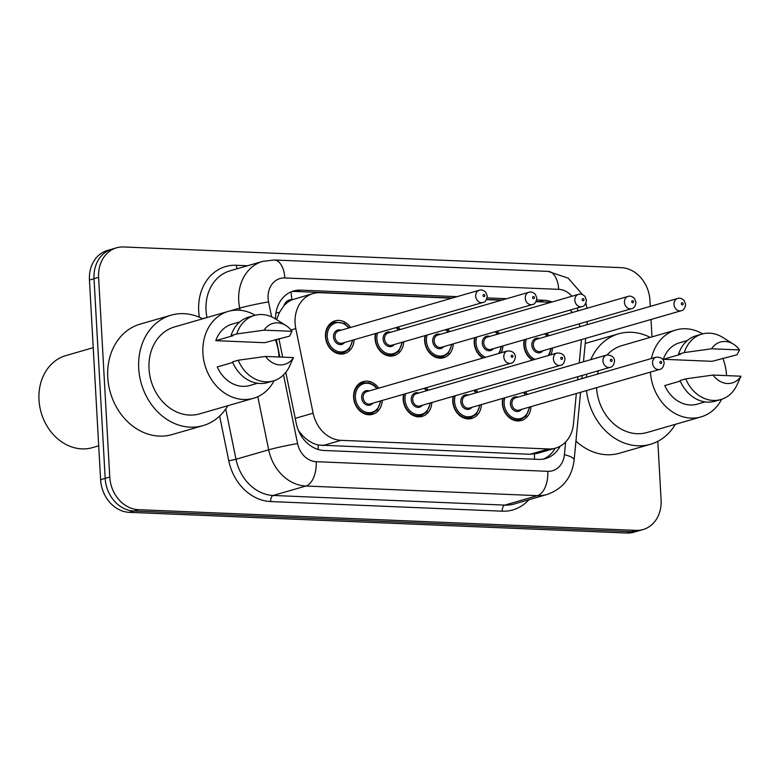 <?xml version="1.0" encoding="UTF-8"?>
<svg xmlns="http://www.w3.org/2000/svg" width="780" height="780" viewBox="0 0 780 780"><rect width="100%" height="100%" fill="white"/><g stroke="black" fill="none" stroke-linecap="round" stroke-linejoin="round"><path stroke-width="1.17" d="M481.426 404.576A17.033 14.108 -106.1 0 1 471.822 418.441A17.033 14.108 -106.1 0 1 452.77 401.476A17.033 14.108 -106.1 0 1 453.17 396.347M431.837 402.519A17.033 14.108 -106.1 0 1 422.233 416.374A17.033 14.108 -106.1 0 1 403.182 399.418A17.033 14.108 -106.1 0 1 403.591 394.28M382.258 400.452A17.033 14.108 -106.1 0 1 372.655 414.307A17.033 14.108 -106.1 0 1 353.603 397.351A17.033 14.108 -106.1 0 1 363.188 381.586A17.033 14.108 -106.1 0 1 378.709 388.177M531.005 406.643A17.033 14.108 -106.1 0 1 521.401 420.498A17.033 14.108 -106.1 0 1 502.349 403.543A17.033 14.108 -106.1 0 1 502.759 398.404M502.876 345.92A17.033 14.108 -106.1 0 1 501.228 352.735M482.791 358.069A17.033 14.108 -106.1 0 1 474.22 342.82A17.033 14.108 -106.1 0 1 474.63 337.691M453.297 343.863A17.033 14.108 -106.1 0 1 443.693 357.718A17.033 14.108 -106.1 0 1 424.642 340.762A17.033 14.108 -106.1 0 1 425.041 335.624M403.709 341.796A17.033 14.108 -106.1 0 1 394.105 355.651A17.033 14.108 -106.1 0 1 375.053 338.695A17.033 14.108 -106.1 0 1 375.463 333.557M354.13 339.729A17.033 14.108 -106.1 0 1 344.526 353.594A17.033 14.108 -106.1 0 1 325.474 336.628A17.033 14.108 -106.1 0 1 335.059 320.863A17.033 14.108 -106.1 0 1 350.581 327.464M552.464 347.987A17.033 14.108 -106.1 0 1 550.817 354.802M532.37 360.136A17.033 14.108 -106.1 0 1 523.809 344.887A17.033 14.108 -106.1 0 1 524.209 339.748M579.218 362.993L581.353 340.48A31.931 26.442 73.9 0 0 581.432 339.602M283.949 305.75A31.931 26.442 -106.1 0 1 292.305 299.705L291.837 299.686A10.647 8.814 73.9 0 0 283.949 305.75L279.464 312.38L276.598 319.644M298.565 430.774L302.445 435.435C307.193 440.369 312.448 443.566 318.201 445.039L530.059 454.291L537.196 453.433L555.555 448.12A31.931 26.442 73.9 0 0 573.437 424.018L576.322 393.529M451.825 298.174L320.171 292.695A31.931 26.442 73.9 0 0 313.063 293.543L292.305 299.705M580.057 326.703A31.931 26.442 73.9 0 0 579.13 323.866M572.442 312.507A31.931 26.442 73.9 0 0 570.102 310.069M577.619 379.86L577.922 376.662M313.063 293.543A31.931 26.442 73.9 0 0 295.796 328.594L313.121 413.185A31.931 26.442 73.9 0 0 341.026 440.339L548.447 448.968A31.931 26.442 73.9 0 0 555.555 448.12M550.992 302.299L536.045 301.675M501.413 300.232L486.457 299.618M475.8 389.795A17.033 14.108 -106.1 0 1 477.877 392.311M426.212 387.738A17.033 14.108 -106.1 0 1 428.288 390.244M525.379 391.862A17.033 14.108 -106.1 0 1 527.456 394.368M497.25 331.139A17.033 14.108 -106.1 0 1 499.327 333.655M447.671 329.082A17.033 14.108 -106.1 0 1 449.748 331.588M398.083 327.015A17.033 14.108 -106.1 0 1 400.159 329.521M546.838 333.206A17.033 14.108 -106.1 0 1 548.915 335.712M657.823 441.334L661.099 499.98A31.931 26.442 -106.1 0 1 643.12 529.532A31.931 26.442 -106.1 0 1 636.012 530.38L138.382 509.671A31.931 26.442 -106.1 0 1 109.765 477.029L98.602 277.368L94.019 278.694A31.931 26.442 -106.1 0 1 111.998 249.142A31.931 26.442 -106.1 0 0 94.019 278.694L105.183 478.364L94.019 278.694L89.437 280.02A31.931 26.442 -106.1 0 1 107.406 250.468L116.581 247.806A31.931 26.442 -106.1 0 1 123.698 246.968L621.319 267.667A31.931 26.442 -106.1 0 1 649.935 300.31L650.276 306.394M138.382 509.671L133.799 511.007A31.931 26.442 -106.1 0 1 105.183 478.364A31.931 26.442 -106.1 0 0 133.799 511.007L631.42 531.707L133.799 511.007L129.207 512.333A31.931 26.442 -106.1 0 1 100.601 479.69L89.437 280.02M643.12 529.532L638.537 530.858A31.931 26.442 -106.1 0 1 631.42 531.707A31.931 26.442 -106.1 0 0 638.537 530.858L633.945 532.194A31.931 26.442 -106.1 0 1 626.837 533.033L129.207 512.333M552.065 301.987A31.931 26.442 73.9 0 0 544.118 300.271L536.698 299.969M536.152 301.46L539.526 301.606A31.931 26.442 -106.1 0 1 542.714 301.957M651.008 319.478L651.983 336.892M98.602 277.368A31.931 26.442 -106.1 0 1 116.581 247.806M506.659 298.721L487.11 297.901M457.08 296.654L300.68 290.14A31.931 26.442 73.9 0 0 293.572 290.989A31.931 26.442 73.9 0 0 275.535 318.971M285.802 372.392L296.234 423.325A31.931 26.442 73.9 0 0 324.129 450.479L538.522 459.401A31.931 26.442 73.9 0 0 545.639 458.552A31.931 26.442 73.9 0 0 560.118 446.228M278.869 338.578L282.672 357.142M291.31 291.779A31.931 26.442 -106.1 0 1 296.098 291.476L452.488 297.979M486.574 299.393L502.076 300.046M555.165 448.237A31.931 26.442 -106.1 0 1 543.309 459.089M586.404 377.315A57.486 47.599 -106.1 0 1 586.784 374.098M590.801 359.639A57.486 47.599 -106.1 0 1 618.589 333.811A57.486 47.599 -106.1 0 1 650.198 337.409M585.195 343.551A57.486 47.599 -106.1 0 1 587.633 342.761L618.589 333.811M651.427 358.507A45.24 37.459 -106.1 0 1 675.88 329.979A45.24 37.459 -106.1 0 1 702.692 333.879M722.807 358.235A45.24 37.459 -106.1 0 1 726.492 375.024A45.24 37.459 -106.1 0 1 726.521 375.609M597.529 374.098A45.24 37.459 -106.1 0 1 598.387 370.744M607.093 354.949A45.24 37.459 -106.1 0 1 621.992 345.569L675.88 329.979M680.267 381.079L664.784 385.564A31.931 26.442 -106.1 0 0 697.33 404.118L705.1 401.875M741 376.214A21.294 17.628 -106.1 0 1 713.057 375.053L741 376.214L736.778 385.408A34.066 28.207 -106.1 0 1 720.856 399.526A34.066 28.207 -106.1 0 1 685.756 378.846L680.024 380.503A34.066 28.207 -106.1 0 0 715.124 401.193L720.856 399.526M713.057 375.053L685.756 378.846M739.528 349.937L711.584 348.777A21.294 17.628 -106.1 0 1 733.512 344.194A21.294 17.628 -106.1 0 1 739.528 349.937L737.012 354.773L712.13 361.325L663.312 359.287A31.931 26.442 -106.1 0 1 679.585 342.761L687.346 340.519M663.312 359.287L680.511 354.315L678.551 354.237A34.066 28.207 -106.1 0 1 696.189 335.741L701.922 334.084A34.066 28.207 -106.1 0 1 722.933 337.526L733.512 344.194M721.607 399.292A45.24 37.459 -106.1 0 1 701.025 416.9A45.24 37.459 -106.1 0 1 650.432 372.099M701.025 416.9L647.137 432.49A45.24 37.459 -106.1 0 1 596.544 387.689M675.343 424.33A57.486 47.599 -106.1 0 1 650.539 444.249A57.486 47.599 -106.1 0 1 586.531 390.585M650.539 444.249L619.583 453.2A57.486 47.599 -106.1 0 1 575.942 441.09M678.551 354.237L684.284 352.57A34.066 28.207 -106.1 0 1 701.922 334.084M684.284 352.57L711.584 348.777M98.699 445.828L92.586 447.603A47.902 39.663 -106.1 0 1 39 399.906A47.902 39.663 -106.1 0 1 65.968 355.563L93.22 347.685M227.838 405.707A57.486 47.599 -106.1 0 1 203.034 425.627A57.486 47.599 -106.1 0 1 138.723 368.394A57.486 47.599 -106.1 0 1 171.083 315.188A57.486 47.599 -106.1 0 1 202.693 318.786M203.034 425.627L172.068 434.577A57.486 47.599 -106.1 0 1 107.767 377.354A57.486 47.599 -106.1 0 1 140.127 324.139L171.083 315.188M274.102 380.679A45.24 37.459 -106.1 0 1 253.519 398.278A45.24 37.459 -106.1 0 1 202.907 353.233A45.24 37.459 -106.1 0 1 228.374 311.356A45.24 37.459 -106.1 0 1 255.177 315.256M275.301 339.612A45.24 37.459 -106.1 0 1 278.986 356.401A45.24 37.459 -106.1 0 1 279.016 356.986M253.519 398.278L199.631 413.868A45.24 37.459 -106.1 0 1 149.019 368.823A45.24 37.459 -106.1 0 1 174.486 326.947L228.374 311.356M232.762 362.456L217.269 366.941A31.931 26.442 -106.1 0 0 249.824 385.495L257.595 383.253M293.494 357.591A21.294 17.628 -106.1 0 1 265.541 356.431L293.494 357.591L289.273 366.785A34.066 28.207 -106.1 0 1 273.341 380.903A34.066 28.207 -106.1 0 1 238.251 360.223L232.518 361.881A34.066 28.207 -106.1 0 0 267.608 382.57L273.341 380.903M265.541 356.431L238.251 360.223M292.022 331.315L264.079 330.154A21.294 17.628 -106.1 0 1 285.997 325.572A21.294 17.628 -106.1 0 1 292.022 331.315L289.507 336.151L264.625 342.703L215.806 340.665A31.931 26.442 -106.1 0 1 232.07 324.139L239.84 321.896M215.806 340.665L233.005 335.692L231.046 335.615A34.066 28.207 -106.1 0 1 248.684 317.119L254.416 315.461A34.066 28.207 -106.1 0 1 275.428 318.903L285.997 325.572M231.046 335.615L236.779 333.957A34.066 28.207 -106.1 0 1 254.416 315.461M236.779 333.957L264.079 330.154M275.954 313.024A31.931 1.716 -11.6 0 1 279.464 312.38M534.388 459.225A31.931 17.258 -87.6 0 0 534.485 454.038M318.152 449.456A31.931 17.258 -87.6 0 0 318.201 445.039M301.109 435.679A31.931 1.716 -11.6 0 1 302.445 435.435M291.837 299.686A31.931 17.258 -87.6 0 0 290.852 291.974M530.059 454.291L548.447 448.968M322.637 445.653L341.026 440.339M295.21 418.363L313.121 413.185M290.989 329.989L295.796 328.594M626.837 533.033L636.012 530.38M100.601 479.69L109.765 477.029M539.526 301.606L544.118 300.271M577.756 310.966A21.294 17.628 73.9 0 0 577.385 307.964M571.886 296.254A21.294 17.628 73.9 0 0 558.685 289.351L284.817 277.953A21.294 17.628 73.9 0 0 268.086 298.223A21.294 17.628 73.9 0 0 268.564 301.889L271.635 316.865M582.514 294.606L568.22 278.187L548.106 271.391A21.294 11.505 92.4 0 1 558.685 289.351M240.113 310.264L239.674 308.119A42.578 35.256 -106.1 0 1 238.719 300.797A42.578 35.256 -106.1 0 1 262.694 261.378L230.012 270.835A42.578 35.256 73.9 0 0 206.047 310.245A42.578 35.256 73.9 0 0 206.993 317.548M229.622 311.025L239.674 308.119A21.294 1.141 -11.6 0 1 268.564 301.889M199.417 317.245A47.902 39.663 -106.1 0 1 236.33 265.278L247.601 265.746M528.869 499.756A47.902 39.663 -106.1 0 1 502.223 511.183L270.64 501.55A47.902 39.663 -106.1 0 1 228.793 460.824L219.628 416.072M546.956 494.52A42.578 35.256 -106.1 0 1 537.469 495.651L504.796 505.108A42.578 35.256 73.9 0 0 514.274 503.977L546.956 494.52C562.867 488.923 571.925 477.418 574.148 460.015L580.573 392.301M283.52 374.917L297.58 443.576A21.294 17.628 73.9 0 0 316.183 461.682L547.765 471.315A21.294 11.505 92.4 0 1 537.469 495.651L305.897 486.018A42.578 35.256 -106.1 0 1 268.69 449.816L236.018 459.264A42.578 35.256 73.9 0 0 273.215 495.466L504.796 505.108A5.324 2.876 -87.6 0 0 502.223 511.183M297.58 443.576A21.294 1.141 -11.6 0 0 268.69 449.816L257.81 396.688M225.722 409.003L236.018 459.264L228.793 460.824M316.183 461.682A21.294 11.505 92.4 0 1 305.897 486.018L273.215 495.466A5.324 2.876 -87.6 0 0 270.64 501.55M547.765 471.315A21.294 17.628 73.9 0 0 564.418 454.681L565.627 441.977M276.237 339.339L279.854 357.026M202.4 318.64L205.852 317.869M236.33 265.278A5.324 2.876 -87.6 0 0 237.354 268.71M564.418 454.681A21.294 5.138 5.4 0 1 574.148 460.015M548.106 271.391L274.228 259.994A21.294 11.505 92.4 0 1 284.817 277.953M296.098 291.476L300.68 290.14M533.091 359.931A15.97 13.221 -106.1 0 1 524.131 345.091A15.97 13.221 -106.1 0 1 524.667 339.622M526.305 339.144A14.908 12.344 73.9 0 0 525.593 344.965A14.908 12.344 73.9 0 0 535.109 359.346M548.077 355.592A14.908 12.344 73.9 0 0 550.612 348.523M542.958 350.737A7.449 6.172 -106.1 0 1 536.192 352.219A7.449 6.172 -106.1 0 1 531.862 345.218A7.449 6.172 -106.1 0 1 539.409 338.462M536.923 339.183A6.386 5.284 73.9 0 0 533.335 345.091A6.386 5.284 73.9 0 0 540.472 351.448L681.164 310.752A6.386 5.284 -106.1 0 1 674.017 304.395A6.386 5.284 -106.1 0 1 677.615 298.486L536.923 339.183M681.359 303.752A1.063 0.877 73.9 0 0 683.153 303.829A1.063 0.877 73.9 0 0 681.359 303.752M547.063 336.248A14.908 12.344 73.9 0 0 544.742 333.811M516.399 420.839L520.533 419.64A15.97 13.221 -106.1 0 1 502.671 403.748A15.97 13.221 -106.1 0 1 503.207 398.278M525.613 394.904A14.908 12.344 73.9 0 0 523.283 392.467M504.855 397.8A14.908 12.344 73.9 0 0 504.143 403.621A14.908 12.344 73.9 0 0 516.409 418.753A14.908 12.344 73.9 0 0 529.162 407.18M521.498 409.393A7.449 6.172 -106.1 0 1 514.732 410.875A7.449 6.172 -106.1 0 1 510.403 403.874A7.449 6.172 -106.1 0 1 517.949 397.118M656.155 357.142L515.473 397.839A6.386 5.284 73.9 0 0 511.875 403.748A6.386 5.284 73.9 0 0 519.022 410.104L659.704 369.408A6.386 5.284 -106.1 0 1 652.567 363.051A6.386 5.284 -106.1 0 1 656.155 357.142C661.118 357.065 663.78 359.024 664.141 363.022C663.517 366.98 662.035 369.115 659.704 369.408M661.693 362.485A1.063 0.877 73.9 0 0 659.909 362.407A1.063 0.877 73.9 0 0 661.693 362.485M483.512 357.864A15.97 13.221 -106.1 0 1 474.542 343.024A15.97 13.221 -106.1 0 1 475.078 337.555M476.726 337.077A14.908 12.344 73.9 0 0 476.014 342.898A14.908 12.344 73.9 0 0 485.531 357.279M498.488 353.535A14.908 12.344 73.9 0 0 501.033 346.456M493.369 348.67A7.449 6.172 -106.1 0 1 486.603 350.152A7.449 6.172 -106.1 0 1 482.274 343.161A7.449 6.172 -106.1 0 1 489.82 336.404M487.344 337.116A6.386 5.284 73.9 0 0 483.746 343.034A6.386 5.284 73.9 0 0 490.893 349.391L631.576 308.695A6.386 5.284 -106.1 0 1 624.439 302.338A6.386 5.284 -106.1 0 1 628.027 296.419L487.344 337.116M631.78 301.694A1.063 0.877 73.9 0 0 633.565 301.762A1.063 0.877 73.9 0 0 631.78 301.694M497.474 334.181A14.908 12.344 73.9 0 0 495.154 331.753M451.961 344.243L448.373 353.291L442.825 356.86A15.97 13.221 -106.1 0 1 424.964 340.967A15.97 13.221 -106.1 0 1 425.5 335.488M427.138 335.02A14.908 12.344 73.9 0 0 426.426 340.831A14.908 12.344 73.9 0 0 438.701 355.973A14.908 12.344 73.9 0 0 451.444 344.389M443.791 346.613A7.449 6.172 -106.1 0 1 437.024 348.094A7.449 6.172 -106.1 0 1 432.695 341.094A7.449 6.172 -106.1 0 1 440.242 334.337M437.755 335.059A6.386 5.284 73.9 0 0 434.158 340.967A6.386 5.284 73.9 0 0 441.305 347.324L581.997 306.628A6.386 5.284 -106.1 0 1 574.85 300.271A6.386 5.284 -106.1 0 1 578.448 294.362L437.755 335.059M582.192 299.627A1.063 0.877 73.9 0 0 583.986 299.705A1.063 0.877 73.9 0 0 582.192 299.627M447.895 332.124A14.908 12.344 73.9 0 0 445.575 329.686M402.382 342.176L398.794 351.234L393.237 354.793A15.97 13.221 -106.1 0 1 375.375 338.9A15.97 13.221 -106.1 0 1 375.911 333.43M377.559 332.953A14.908 12.344 73.9 0 0 376.847 338.773A14.908 12.344 73.9 0 0 389.113 353.906A14.908 12.344 73.9 0 0 401.866 342.332M394.202 344.546A7.449 6.172 -106.1 0 1 387.436 346.027A7.449 6.172 -106.1 0 1 383.107 339.027A7.449 6.172 -106.1 0 1 390.653 332.27M388.177 332.992A6.386 5.284 73.9 0 0 384.579 338.9A6.386 5.284 73.9 0 0 391.726 345.257L532.408 304.57A6.386 5.284 -106.1 0 1 525.271 298.204A6.386 5.284 -106.1 0 1 528.859 292.295L388.177 332.992M532.603 297.56A1.063 0.877 73.9 0 0 534.398 297.638A1.063 0.877 73.9 0 0 532.603 297.56M398.307 330.057A14.908 12.344 73.9 0 0 395.986 327.619M352.794 340.119L349.206 349.167L343.658 352.735A15.97 13.221 -106.1 0 1 325.796 336.833A15.97 13.221 -106.1 0 1 334.786 322.052L330.642 323.252M348.728 328A14.908 12.344 73.9 0 0 334.649 323.261A14.908 12.344 73.9 0 0 327.259 336.706A14.908 12.344 73.9 0 0 339.534 351.839A14.908 12.344 73.9 0 0 352.277 340.265M344.623 342.478A7.449 6.172 -106.1 0 1 337.847 343.96A7.449 6.172 -106.1 0 1 333.528 336.97A7.449 6.172 -106.1 0 1 341.075 330.213M338.588 330.925A6.386 5.284 73.9 0 0 334.99 336.843A6.386 5.284 73.9 0 0 342.137 343.2L482.83 302.503A6.386 5.284 -106.1 0 1 475.683 296.147A6.386 5.284 -106.1 0 1 479.281 290.228L338.588 330.925M483.025 295.503A1.063 0.877 73.9 0 0 484.819 295.571A1.063 0.877 73.9 0 0 483.025 295.503M466.81 418.782L470.954 417.583A15.97 13.221 -106.1 0 1 453.092 401.68A15.97 13.221 -106.1 0 1 453.628 396.211M476.024 392.837A14.908 12.344 73.9 0 0 473.704 390.409M455.267 395.733A14.908 12.344 73.9 0 0 454.555 401.554A14.908 12.344 73.9 0 0 466.83 416.686A14.908 12.344 73.9 0 0 479.573 405.113M471.919 407.326A7.449 6.172 -106.1 0 1 465.153 408.808A7.449 6.172 -106.1 0 1 460.824 401.817A7.449 6.172 -106.1 0 1 468.37 395.06M606.577 355.075L465.884 395.772A6.386 5.284 73.9 0 0 462.296 401.69A6.386 5.284 73.9 0 0 469.433 408.047L610.126 367.351A6.386 5.284 -106.1 0 1 602.979 360.994A6.386 5.284 -106.1 0 1 606.577 355.075C611.53 355.007 614.192 356.967 614.562 360.955C613.928 364.923 612.446 367.048 610.126 367.351M612.115 360.418A1.063 0.877 73.9 0 0 610.321 360.35A1.063 0.877 73.9 0 0 612.115 360.418M417.222 416.715L421.366 415.516A15.97 13.221 -106.1 0 1 403.504 399.623A15.97 13.221 -106.1 0 1 404.04 394.154M426.436 390.78A14.908 12.344 73.9 0 0 424.115 388.343M405.688 393.676A14.908 12.344 73.9 0 0 404.976 399.487A14.908 12.344 73.9 0 0 417.241 414.628A14.908 12.344 73.9 0 0 429.994 403.046M422.331 405.269A7.449 6.172 -106.1 0 1 415.565 406.75A7.449 6.172 -106.1 0 1 411.235 399.75A7.449 6.172 -106.1 0 1 418.782 392.993M556.988 353.018L416.305 393.715A6.386 5.284 73.9 0 0 412.708 399.623A6.386 5.284 73.9 0 0 419.854 405.98L560.537 365.284A6.386 5.284 -106.1 0 1 553.4 358.927A6.386 5.284 -106.1 0 1 556.988 353.018C561.951 352.94 564.613 354.9 564.974 358.888C564.35 362.856 562.867 364.991 560.537 365.284M562.526 358.361A1.063 0.877 73.9 0 0 560.742 358.283A1.063 0.877 73.9 0 0 562.526 358.361M367.643 414.648L371.787 413.459A15.97 13.221 -106.1 0 1 353.925 397.556A15.97 13.221 -106.1 0 1 362.915 382.775L369.505 382.834L374.264 385.32L377.374 388.567M376.857 388.713A14.908 12.344 73.9 0 0 362.778 383.984A14.908 12.344 73.9 0 0 355.387 397.43A14.908 12.344 73.9 0 0 367.663 412.561A14.908 12.344 73.9 0 0 380.406 400.988M372.752 403.202A7.449 6.172 -106.1 0 1 365.986 404.683A7.449 6.172 -106.1 0 1 361.657 397.693A7.449 6.172 -106.1 0 1 369.203 390.926M507.409 350.951L366.717 391.648A6.386 5.284 73.9 0 0 363.119 397.556A6.386 5.284 73.9 0 0 370.266 403.923L510.958 363.226A6.386 5.284 -106.1 0 1 503.812 356.86A6.386 5.284 -106.1 0 1 507.409 350.951C512.362 350.883 515.024 352.833 515.395 356.831C514.761 360.799 513.279 362.924 510.958 363.226M512.947 356.294A1.063 0.877 73.9 0 0 511.153 356.216A1.063 0.877 73.9 0 0 512.947 356.294M587.008 308.285L585.887 303.225M274.228 259.994L262.694 261.378M581.87 378.631L582.173 375.433M583.469 361.764L585.692 338.374M586.989 324.704L587.291 321.506M549.062 355.31L551.129 348.368M681.164 310.752C683.485 310.459 684.967 308.324 685.6 304.356L684.158 300.602C681.905 298.438 679.731 297.736 677.615 298.486M547.579 336.102L545.376 333.625M523.926 392.281L526.13 394.758M520.533 419.64L526.091 416.081L529.678 407.023M499.483 353.243L501.55 346.31M631.576 308.695C633.906 308.392 635.388 306.267 636.012 302.299L634.579 298.545C632.326 296.38 630.142 295.669 628.027 296.419M498.001 334.035L495.797 331.568M581.997 306.628C584.317 306.335 585.8 304.2 586.433 300.232L584.99 296.478C582.738 294.314 580.564 293.611 578.448 294.362M442.825 356.86L438.682 358.059M448.412 331.968L446.209 329.501M532.408 304.57C534.739 304.268 536.211 302.133 536.845 298.174L535.402 294.411C533.159 292.247 530.975 291.544 528.859 292.295M393.237 354.793L389.093 355.992M398.834 329.911L396.63 327.434M482.83 302.503C485.15 302.211 486.632 300.076 487.266 296.107L485.823 292.354C483.571 290.189 481.397 289.477 479.281 290.228M343.658 352.735L339.514 353.935M349.245 327.844L344.351 323.388L334.786 322.052M474.337 390.224L476.541 392.691M470.954 417.583L476.502 414.014L480.09 404.966M424.759 388.157L426.962 390.624M421.366 415.516L426.923 411.947L430.511 402.899M362.915 382.775L358.771 383.974M371.787 413.459L377.335 409.89L380.923 400.832"/></g></svg>
